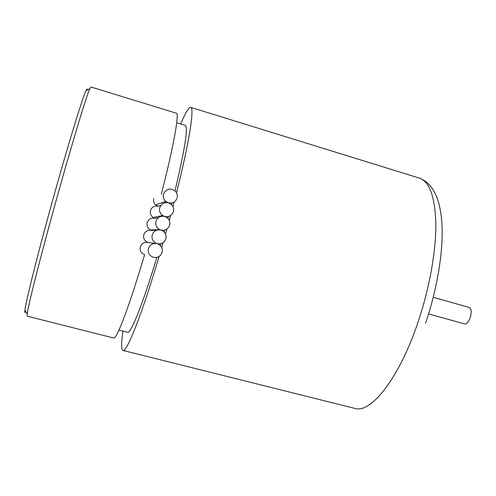 <?xml version="1.0" encoding="UTF-8"?>
<svg xmlns="http://www.w3.org/2000/svg" width="496" height="496" viewBox="0 0 496 496"><rect width="100%" height="100%" fill="white"/><g stroke="black" fill="none" stroke-linecap="round" stroke-linejoin="round"><path stroke-width="0.74" d="M428.587 313.912L464.82 323.962C466.724 324.105 468.478 322.078 470.103 317.88C471.739 312.251 471.504 308.785 469.402 307.489L433.25 297.302M159.086 256.444C142.135 313.844 126.858 352.21 123.058 350.461C121.191 349.878 121.167 343.412 122.989 331.068M180.687 123.988C185.411 112.704 188.747 107.155 190.681 107.347C194.599 107.483 189.522 141.075 176.52 192.77M174.164 202.033L172.949 206.708M170.636 215.462L169.285 220.484M166.947 229.009L165.534 234.087M163.097 242.668L161.702 247.523M156.86 257.374C143.077 303.341 130.913 333.585 127.732 332.277L127.559 332.233M176.725 122.779L185.281 125.383C188.306 127.373 184.878 149.191 175.007 190.842M171.988 202.951L171.542 204.693M168.454 216.485L167.933 218.432M164.759 230.063L164.201 232.06M160.89 243.697L160.351 245.563M168.435 202.858C172.676 203.633 175.572 202.021 177.115 198.022C177.711 195.585 177.202 193.39 175.59 191.437C170.469 187.593 166.433 188.48 163.488 194.097C162.831 196.924 163.562 199.342 165.683 201.364L168.435 202.858C164.182 202.089 161.281 203.707 159.718 207.712C159.024 210.924 159.997 213.522 162.632 215.512L164.678 216.461C168.925 217.217 171.821 215.593 173.364 211.594C174.015 208.822 173.309 206.429 171.25 204.42L168.435 202.858M162.632 215.512L153.109 217.484C150.753 215.704 149.873 213.392 150.48 210.558C151.826 207.012 154.392 205.58 158.174 206.262L160.878 205.363M159.731 229.617L160.915 230.063C165.168 230.807 168.07 229.183 169.62 225.178C170.308 222.003 169.353 219.418 166.755 217.434L164.678 216.461C160.419 215.698 157.511 217.322 155.955 221.34C155.229 224.986 156.488 227.751 159.731 229.617L150.53 230.032C147.634 228.352 146.518 225.897 147.169 222.667C148.558 219.096 151.144 217.651 154.932 218.327L158.429 217.657M147.957 242.476C144.485 241.019 143.09 238.458 143.772 234.788C145.179 231.223 147.783 229.772 151.584 230.429L156.556 230.237M165.862 238.768C166.588 235.141 165.342 232.388 162.118 230.522L160.915 230.063C156.655 229.319 153.748 230.95 152.185 234.968C151.46 239.109 153.041 241.992 156.941 243.617L157.151 243.679C161.411 244.41 164.319 242.773 165.862 238.768M161.299 194.283C173.885 145.427 179.509 113.107 176.328 113.2L90.892 86.961L89.857 88.629C86.217 96.112 67.822 157.455 50.797 219.902C37.597 268.15 28.16 306.113 27.187 313.956L27.137 316.169L113.795 338.036C116.684 339.376 129.561 305.617 144.627 254.578C141.031 253.177 139.587 250.616 140.3 246.89L141.36 244.801C143.152 242.687 145.415 241.93 148.149 242.532L155.143 243.424M157.151 243.679C152.886 242.947 149.978 244.59 148.416 248.608C147.715 253.276 149.649 256.234 154.225 257.48C158.137 257.734 160.766 256.035 162.111 252.365C162.837 248.236 161.256 245.365 157.368 243.741L157.151 243.679M165.019 201.599L164.883 202.318M158.174 206.262L155.719 204.935C153.816 203.131 153.14 200.998 153.679 198.518M87.234 90.012C87.308 88.48 86.893 88.703 85.982 90.675C82.206 98.121 64.164 157.778 47.659 218.445C34.863 265.335 25.78 302.386 24.924 310.205C24.626 312.691 24.887 313.125 25.718 311.513M190.681 107.347L419.318 178.095C429.666 181.555 435.184 197.098 435.866 224.719C435.959 251.956 429.269 289.025 417.861 322.617C399.274 378.045 371.144 413.348 355.229 408.512L354.367 408.295M419.318 178.095C434.856 183.966 441.235 202.876 442.122 228.203C442.86 254.448 436.722 290.439 425.587 323.169M123.058 350.461L355.229 408.512M118.984 330.051L127.732 332.277M155.719 204.935L165.683 201.364M85.982 90.675L89.857 88.629M24.924 310.205L27.187 313.956"/></g></svg>

